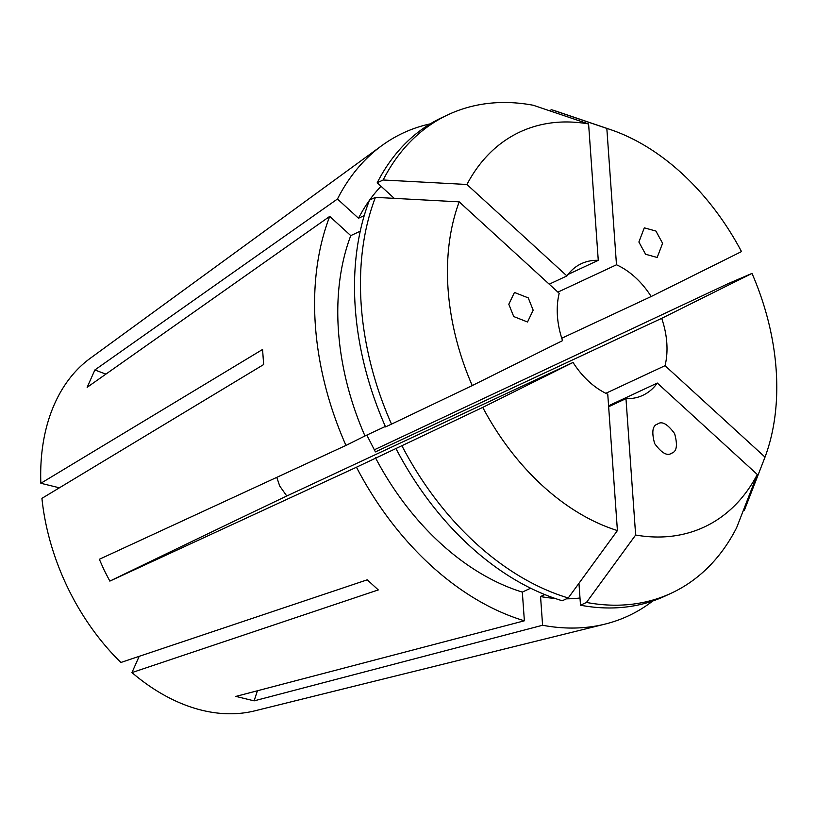 <?xml version="1.0" encoding="UTF-8"?>
<svg xmlns="http://www.w3.org/2000/svg" width="817" height="817" viewBox="0 0 817 817"><rect width="100%" height="100%" fill="white"/><g stroke="black" fill="none" stroke-linecap="round" stroke-linejoin="round"><path stroke-width="1.23" d="M533.174 310.194L527.527 321.99L513.73 316.557L508.807 304.241L514.455 292.455L528.252 297.888L533.174 310.194M645.583 254.261L638.884 242.016L644.307 227.841L655.908 231.048L662.597 243.292L657.174 257.467L645.583 254.261M657.614 424.013C661.933 420.837 667.601 424.033 674.617 433.623C677.763 445.142 676.772 451.658 671.645 453.18C667.326 456.356 661.658 453.149 654.642 443.57C651.496 432.05 652.487 425.534 657.614 424.013L657.134 424.278M605.846 393.294L665.048 365.679A72.652 50.194 65 0 0 661.688 318.344L751.997 273.409L728.284 283.581L374.186 449.861M652.814 600.975A266.413 184.06 -115 0 1 605.06 624.096A266.413 184.06 -115 0 1 542.59 625.25L254.128 700.863L235.899 696.411L524.371 620.797A266.413 184.06 -115 0 1 356.467 467.232L482.745 407.397L573.054 362.452A72.652 50.194 65 0 0 607.756 394.192L617.417 530.57A217.955 150.583 -115 0 1 482.745 407.397M345.969 445.418L364.974 435.961A235.725 162.859 -115 0 1 350.769 235.623L329.731 216.382A266.413 184.06 -115 0 0 345.969 445.418L99.337 559.288L104.249 570.368L109.846 581.112L356.467 467.232M605.06 624.096L254.71 710.861A196.294 135.612 -115 0 1 131.956 672.585L378.291 589.925L367.242 579.815L120.906 662.475A196.294 135.612 -115 0 1 67.545 587.311A196.294 135.612 -115 0 1 41.922 498.36L263.646 364.556L262.574 349.472L40.85 483.276L59.406 487.81M459.215 201.86L559.196 293.303A72.652 50.194 65 0 0 562.556 340.638L472.236 385.573A217.955 150.583 -115 0 1 459.215 201.86L375.432 197.357L369.478 200.134A263.983 182.385 -115 0 0 385.553 426.903L391.506 424.125A263.983 182.385 -115 0 1 375.432 197.357M568.04 274.441L598.269 260.337A72.652 50.194 65 0 0 581.408 263.646A72.652 50.194 65 0 0 566.916 275.932L549.228 284.183M561.759 338.248L651.19 296.52A72.652 50.194 65 0 0 616.488 264.79L557.909 292.118M661.688 318.344L375.412 451.893L366.833 435.093M276.789 477.353L279.69 485.972L286.777 496.001L573.054 362.452M608.645 406.733L625.975 398.645A72.652 50.194 65 0 0 642.836 395.336A72.652 50.194 65 0 0 657.317 383.05L608.573 405.783M598.269 260.337L588.597 123.959L533.317 105.27A263.983 182.385 -115 0 0 448.288 114.625L442.334 117.403A263.983 182.385 -115 0 0 377.209 182.773L394.264 198.368M566.916 275.932L466.946 184.489A217.955 150.583 -115 0 1 588.597 123.959M657.317 383.05L757.298 474.483A217.955 150.583 -115 0 1 635.646 535.023L586.463 602.435L580.509 605.213L578.957 583.297M625.975 398.645L635.646 535.023M40.85 483.276A196.294 135.612 -115 0 1 90.248 358.306L381.845 145.6A266.413 184.06 -115 0 1 430.232 123.867M329.731 216.382L87.153 387.329L94.874 369.958L337.462 199.011A266.413 184.06 -115 0 1 381.845 145.6M364.239 215.576L358.5 218.251L337.462 199.011M358.5 218.251A235.725 162.859 -115 0 1 369.386 200.39M369.601 200.083A235.725 162.859 -115 0 1 381.018 186.266M360.236 231.201L350.769 235.623M364.974 435.961L385.348 426.454M466.946 184.489L383.153 179.995L377.209 182.773M383.153 179.995A263.983 182.385 -115 0 1 448.288 114.625M391.506 424.125L472.236 385.573M616.488 264.79L606.827 128.412A217.955 150.583 -115 0 1 610.565 129.627A217.955 150.583 -115 0 1 741.499 251.585L651.19 296.52M579.999 598.003A235.725 162.859 -115 0 1 566.406 598.841M555.07 598.442A235.725 162.859 -115 0 1 540.558 596.553L542.59 625.25M544.786 594.582L540.558 596.553M757.298 474.483L736.628 527.711A263.983 182.385 -115 0 1 671.492 593.091L665.538 595.859A263.983 182.385 -115 0 1 580.509 605.213M751.997 273.409A217.955 150.583 -115 0 1 765.018 457.122L744.348 510.349L743.153 510.901M671.492 593.091A263.983 182.385 -115 0 1 586.463 602.435M665.048 365.679L765.018 457.122M606.827 128.412L551.546 109.723L549.422 110.714M551.546 109.723A263.983 182.385 -115 0 1 558.001 111.786L610.565 129.627M530.652 588.22L522.329 592.1L524.371 620.797M522.329 592.1A235.725 162.859 -115 0 1 375.473 457.775M617.417 530.57L568.244 597.983L562.29 600.761A263.983 182.385 -115 0 1 396.051 448.727M568.244 597.983A263.983 182.385 -115 0 1 402.005 445.949M131.956 672.585L139.186 656.337M286.777 496.001A403.649 5.096 -25.7 0 0 109.846 581.112M257.437 690.763A403.649 255.231 -76.3 0 0 254.128 700.863M105.934 374.094A403.649 250.145 24 0 1 94.874 369.958"/></g></svg>
